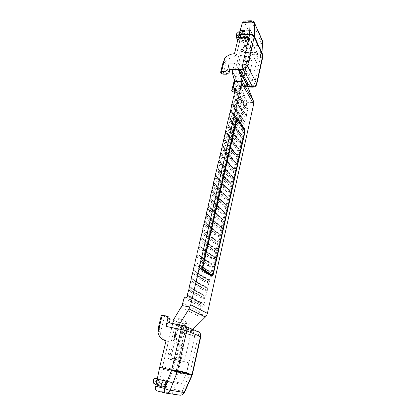 <?xml version="1.0" encoding="UTF-8"?>
<svg xmlns="http://www.w3.org/2000/svg" width="416" height="416" viewBox="0 0 416 416"><rect width="100%" height="100%" fill="white"/><g stroke="black" fill="none" stroke-linecap="round" stroke-linejoin="round"><path stroke-width="0.31" stroke-dasharray="2.08 1.56" d="M180.175 322.832L178.09 322.275L175.651 332.665C175.167 334.802 175.401 336.976 176.358 339.175L180.175 322.832L184.194 323.617L182.172 322.748L178.126 321.958L174.262 338.432L174.85 332.358L177.299 321.942L178.126 321.958M164.512 316.17L162.276 315.572L159.604 326.555C159.073 328.817 159.312 331.115 160.321 333.455L164.512 316.17L168.719 316.982M168.636 322.702L169.333 322.837M198.302 331.718L183.248 328.64C184.127 329.29 184.33 330.866 183.856 333.372L185.557 326.009L184.194 323.617M173.826 389.236L178.355 371.758L189.67 374.39L182.104 391.269L173.826 389.236C173.108 391.659 172.24 392.922 171.22 393.016L156.64 390.832M191.979 375.643L189.67 374.39M160.321 333.455C161.382 337.293 163.675 339.882 167.201 341.234L168.334 341.541L159.848 378.778L160.061 379.928L168.594 381.987L168.579 380.879L172.91 369.824L181.818 331.391L179.665 330.959L180.991 325.265L169.302 322.956M172.91 369.824L186.618 373.079L181.953 383.464L181.137 384.358L168.594 381.987L160.051 379.922M181.137 384.358L172.916 382.377L173.571 381.451L176.28 371.046L186.477 373.412M166.02 340.761L168.334 341.541M161.387 315.198L162.276 315.572M180.991 325.265L193.991 330.689L192.769 336.107L179.665 330.959M152.942 382.689L156.51 383.495L164.928 387.166L157.456 384.223L162.713 386.797L161.455 386.584L155.73 383.926L160.098 386.355L156.057 384.868M157.279 378.955L166.02 381.061L160.061 379.928M160.098 386.355L160.872 386.547L162.36 380.245L157.274 378.981M162.36 380.245L157.253 379.08M157.3 378.851L167.752 381.321L158.647 379.215L157.456 384.223M172.916 382.377L158.647 379.215M160.872 386.547L159.962 386.396L161.455 380.073M159.188 386.204L159.962 386.396M161.455 386.584L164.549 387.348L166.02 381.061M157.316 385.018L158.662 379.356M158.631 385.939L160.098 379.746M157.16 385.398L158.584 379.408M156.088 384.727L157.42 379.127M156.51 383.495L157.596 378.919M162.916 386.038L164.232 380.432M164.003 386.558L165.37 380.708M164.382 386.906L165.802 380.838M167.752 381.321L166.306 387.525L164.928 387.166M166.306 387.525L164.809 387.208L166.265 380.994M164.044 387.02L164.809 387.208M161.294 385.694L162.609 380.11M164.549 387.348L165.797 387.556L167.253 381.3M165.797 387.556L162.713 386.797M174.262 338.432C175.308 342.092 177.528 344.568 180.918 345.862L182.005 346.159L176.28 371.046M176.358 339.175C177.403 342.81 179.608 345.27 182.978 346.559L182.005 346.159M178.09 322.275L177.299 321.942M185.557 326.009L183.539 325.161L182.172 322.748M183.248 328.64L182.775 328.453L183.539 325.161M162.126 367.708L172.76 370.172M193.991 330.689L182.775 328.453M186.618 373.079L194.828 336.528L192.769 336.107M181.818 331.391L194.828 336.528M184.059 346.856L178.355 371.758M186.612 372.528L176.353 370.152C176.004 371.436 175.562 372.091 175.032 372.117L183.596 374.109L186.56 372.741L188.802 362.804L175.536 359.081L173.124 369.533C171.829 370.552 171.366 371.166 171.735 371.374L162.854 369.304C162.339 369.028 162.214 368.202 162.479 366.829L173.17 369.299M248.68 52.614L248.83 55.156L257.998 54.98L256.298 52.582L248.68 52.614L241.311 37.955L249.184 37.84L249.127 37.497L249.912 38.168L240.386 38.459L240.932 37.617L241.311 37.955M238.696 69.992L238.493 68.884L243.948 45.609L248.191 45.573L249.87 38.324M175.536 359.081L170.778 358.02L178.667 325.452L191.526 330.762L184.236 361.78L188.802 362.804M184.428 324.932L176.852 356.606C176.171 359.122 175.292 360.402 174.221 360.454L169.052 359.039C168.064 358.462 167.825 356.824 168.34 354.125L175.802 322.473L178.76 318.443L186.82 321.989L178.75 357.027C178.064 359.544 177.19 360.828 176.129 360.885L170.986 359.471C170.004 358.899 169.77 357.256 170.284 354.557L178.76 318.443L186.82 321.989L184.428 324.932L187.221 326.113L185.749 329.311L191.734 330.507L192.832 329.42M239.793 84.578L240.744 87.932L235.165 78.26L241.514 51.241L242.627 49.52L243.344 50.154L246.522 56.342C247.104 57.762 247.208 59.478 246.839 61.49L240.744 87.932L235.165 78.26L234.208 74.849L239.772 51.251L240.89 49.53L241.613 50.159L244.816 56.342C245.398 57.762 245.508 59.478 245.138 61.485L239.793 84.578L241.628 87.776L241.847 85.514L247.317 85.618M239.829 85.363L241.758 88.712L241.628 87.776M181.132 307.502L197.886 315.645L199.212 314.049L201.053 307.034L202.207 306.192L185.318 297.164M235.238 89.934L246.506 108.826L245.903 108.493L246.875 102.294L246.407 100.532L234.551 80.148M186.56 372.741L173.124 369.533M257.967 55.136L256.391 62.145L248.191 45.573M257.998 54.98L249.912 38.168M241.758 88.712L246.407 100.532M246.875 102.294L253.77 102.508M197.886 315.645L187.221 326.113M206.674 315.437L199.212 314.049M232.898 69.945L238.633 69.992M172.692 323.502L172.65 323.95L178.885 325.182L178.667 325.452M179.14 324.776L178.885 325.182M189.431 287.134L191.963 288.522C194.381 290.451 197.907 292.51 202.54 294.694L201.89 293.556C197.21 291.34 193.643 289.25 191.194 287.279L189.327 286.317M191.194 287.279L191.526 288.319L205.988 296.79L205.884 296.02L201.89 293.556M191.532 288.319C194.059 290.332 197.657 292.438 202.327 294.632L191.526 288.319M189.098 288.569L191.474 290.623L202.082 296.712C197.439 294.549 193.903 292.521 191.474 290.623L190.216 291.476C192.691 293.384 196.279 295.417 200.98 297.586L205.254 298.818L205.686 298.137L202.082 296.712L200.98 297.586M188.635 289.297L190.216 291.476M209.045 261.908L209.409 262.886L213.008 265.398L212.898 264.654L209.045 261.908C204.537 259.308 201.136 256.786 198.843 254.332L197.116 252.938M198.843 254.332L199.066 255.226L199.607 255.523C201.864 257.93 205.228 260.416 209.69 262.98L197.22 253.724M209.409 262.886L209.409 262.886C204.89 260.307 201.443 257.754 199.066 255.226L209.409 262.886M207.282 269.724L207.662 270.728L211.271 273.151L211.167 272.402L207.282 269.724C202.727 267.218 199.285 264.8 196.955 262.465L195.192 261.175M196.955 262.465L197.2 263.396L197.72 263.666C200.018 265.959 203.419 268.341 207.927 270.811L195.296 261.971M209.95 272.121L207.662 270.728C203.107 268.237 199.618 265.793 197.205 263.396L209.96 272.132M196.898 255.107L199.139 257.551L209.253 264.93C204.776 262.392 201.406 259.932 199.139 257.551L197.902 258.393C200.21 260.785 203.632 263.255 208.166 265.808L212.295 267.363L212.716 266.703L209.253 264.93L208.166 265.808M196.446 255.819L197.902 258.393M205.499 277.602L205.899 278.632L209.524 280.966L209.42 280.212L205.499 277.602C200.902 275.194 197.418 272.88 195.052 270.665L193.258 269.485M195.052 270.665L195.322 271.632L195.816 271.882C198.156 274.056 201.599 276.333 206.144 278.71L193.362 270.286M208.062 279.885L205.899 278.632C201.302 276.24 197.782 273.905 195.328 271.632M194.974 263.37L197.246 265.715L207.48 272.782C202.966 270.332 199.555 267.977 197.246 265.715L196.004 266.557C198.354 268.83 201.817 271.196 206.393 273.655L210.553 275.132L210.98 274.466L207.48 272.782L206.393 273.655M194.516 264.082L196.004 266.557M192.572 272.412L194.09 274.794C196.482 276.947 199.987 279.204 204.604 281.57L208.801 282.963L209.227 282.292L205.696 280.691C201.136 278.34 197.688 276.089 195.338 273.946L193.029 271.695M204.604 281.57L205.696 280.691L195.338 273.946L194.09 274.794M203.705 285.548L204.121 286.598L207.761 288.85L207.657 288.085L203.705 285.548C199.066 283.234 195.541 281.029 193.128 278.938L191.303 277.862M193.128 278.938L193.435 279.942L193.898 280.166C196.274 282.22 199.758 284.388 204.35 286.666L191.402 278.673M206.154 287.716L204.121 286.598C199.488 284.305 195.926 282.084 193.435 279.942L192.566 279.256M190.611 280.821L192.161 283.098C194.594 285.132 198.141 287.279 202.8 289.546L207.038 290.862L207.464 290.186L203.897 288.668C199.295 286.411 195.801 284.274 193.414 282.251L191.074 280.098M202.8 289.546L203.897 288.668L193.414 282.251L192.161 283.098M198.806 246.922L201.011 249.46L211.011 257.145C206.575 254.514 203.242 251.956 201.011 249.46L199.784 250.292C202.051 252.803 205.436 255.377 209.924 258.019L214.016 259.657L214.438 258.996L211.011 257.145L209.924 258.019M198.354 247.624L199.784 250.292M200.252 239.502L201.646 242.263C203.882 244.884 207.22 247.562 211.671 250.297L215.727 252.013L216.148 251.352L212.753 249.423C208.359 246.704 205.062 244.041 202.873 241.431L200.699 238.8M211.671 250.297L212.753 249.423L202.873 241.431L201.646 242.263M210.803 254.15L211.146 255.107L214.729 257.702L214.62 256.968L210.803 254.15C206.331 251.462 202.966 248.836 200.715 246.272L199.025 244.769M200.715 246.272L200.918 247.13L201.479 247.447C203.7 249.969 207.022 252.559 211.448 255.211L199.129 245.544M213.652 256.786L211.146 255.112C206.669 252.434 203.258 249.772 200.918 247.13L213.663 256.792M212.54 246.459L212.867 247.395L216.434 250.073L216.325 249.345L212.54 246.459C208.109 243.677 204.786 240.952 202.571 238.274L200.912 236.668M202.571 238.274L202.753 239.101L203.336 239.434C205.52 242.07 208.801 244.759 213.184 247.499L201.016 237.437M215.472 249.215L212.872 247.395C208.426 244.629 205.057 241.862 202.753 239.101L201.698 237.926M202.129 231.447L203.497 234.302C205.691 237.032 208.993 239.814 213.403 242.637L217.428 244.426L217.844 243.771L214.479 241.764C210.127 238.956 206.872 236.189 204.719 233.47L202.576 230.75M213.403 242.637L214.479 241.764L204.719 233.47L203.497 234.302M203.996 223.46L205.332 226.403C207.49 229.247 210.751 232.123 215.124 235.035L219.112 236.896L219.523 236.246L216.195 234.161C211.879 231.265 208.666 228.405 206.549 225.576L204.438 222.768M215.124 235.035L216.195 234.161L206.549 225.576L205.332 226.403M202.894 229.398L205.176 231.494C207.319 234.239 210.564 237.026 214.911 239.855L214.266 238.826C209.872 235.96 206.591 233.132 204.417 230.344L202.784 228.639M204.417 230.344L204.578 231.135L218.124 242.497L218.02 241.779L214.266 238.826M217.266 241.701L214.578 239.741C210.174 236.886 206.84 234.016 204.578 231.135L203.497 229.856L217.277 241.706M215.977 231.254L216.273 232.149L219.809 234.983L219.7 234.27L215.977 231.254C211.624 228.301 208.38 225.373 206.242 222.477L204.646 220.672M206.242 222.477L206.388 223.241L207.002 223.616C209.108 226.47 212.316 229.356 216.622 232.268L204.75 221.426M205.28 221.853L219.05 234.255L216.278 232.149C211.905 229.2 208.614 226.231 206.388 223.241L205.286 221.858M206.284 214.854L208.359 217.75L217.896 226.621C213.621 223.642 210.444 220.683 208.359 217.75L207.147 218.566C209.269 221.52 212.498 224.494 216.83 227.49L220.782 229.429L221.192 228.784L217.896 226.621L216.83 227.49M205.842 215.535L207.147 218.566M207.672 207.683L208.952 210.798C211.037 213.86 214.224 216.928 218.52 220.007L222.44 222.019L222.851 221.38L219.586 219.138C215.348 216.076 212.207 213.023 210.158 209.981L208.114 207.002M218.52 220.007L219.586 219.138L210.158 209.981L208.952 210.798M217.677 223.746L217.958 224.614L221.473 227.531L221.364 226.824L217.677 223.746C213.361 220.704 210.158 217.682 208.052 214.677L206.487 212.774M208.052 214.677L208.182 215.41L208.811 215.8C210.886 218.764 214.053 221.744 218.317 224.744L206.596 213.522M220.797 226.85L217.958 224.619C213.626 221.582 210.371 218.514 208.187 215.41L207.064 213.918L220.808 226.86M219.362 216.289L219.632 217.142L223.127 220.132L223.018 219.435L219.362 216.289C215.088 213.169 211.916 210.049 209.851 206.939L208.312 204.942M209.851 206.939L209.966 207.646L210.605 208.052C212.644 211.12 215.774 214.193 220.002 217.277L208.421 205.681M219.632 217.142L219.632 217.142C215.337 214.022 212.113 210.855 209.966 207.646L208.832 206.05L222.544 219.523L219.632 217.142M209.492 199.893L210.746 203.096C212.794 206.258 215.946 209.42 220.199 212.586L224.084 214.666L224.494 214.027L221.26 211.713C217.058 208.572 213.954 205.426 211.947 202.28L209.929 199.212M220.199 212.586L221.26 211.713L211.947 202.28L210.746 203.096M211.297 192.166L212.519 195.452C214.531 198.718 217.646 201.973 221.863 205.218L225.716 207.371L226.122 206.736L222.919 204.35C218.759 201.126 215.691 197.886 213.715 194.641L211.728 191.49M221.863 205.218L222.919 204.35L213.715 194.641L212.519 195.452M221.031 208.894L221.286 209.726L224.77 212.794L224.661 212.103L221.031 208.894C216.798 205.691 213.663 202.478 211.635 199.264L210.127 197.174M211.635 199.264L211.739 199.945L212.389 200.366C214.391 203.533 217.485 206.7 221.676 209.867L210.236 197.907M221.286 209.726L221.291 209.726C217.027 206.523 213.845 203.263 211.739 199.945L210.59 198.24L224.26 212.243L221.291 209.726M222.69 201.557L222.934 202.374L226.398 205.509L226.288 204.823L222.69 201.557C218.494 198.271 215.394 194.969 213.403 191.651L211.921 189.472M213.403 191.651L213.491 192.306L214.157 192.743C216.122 196.014 219.18 199.269 223.335 202.519L212.03 190.195M225.95 205.01L222.934 202.374C218.712 199.082 215.566 195.728 213.496 192.312M213.08 184.501L214.276 187.871C216.258 191.235 219.336 194.584 223.517 197.912L227.339 200.132L227.744 199.498L224.567 197.044C220.444 193.736 217.412 190.408 215.472 187.065L213.517 183.836M223.517 197.912L224.567 197.044L215.472 187.065L214.276 187.871M214.854 176.904L216.024 180.352C217.968 183.815 221.01 187.252 225.155 190.658L228.946 192.946L229.346 192.322L226.205 189.79C222.118 186.404 219.118 182.993 217.209 179.551L215.285 176.238M225.155 190.658L226.205 189.79L217.209 179.551L216.024 180.352M213.814 182.546L215.909 185.182L215.238 184.735L213.704 181.828M224.338 194.277L224.567 195.073L228.015 198.286L227.906 197.605L224.338 194.277C220.178 190.913 217.116 187.522 215.155 184.101M215.909 185.182C217.838 188.552 220.865 191.901 224.978 195.224L215.909 185.182M227.635 197.844L224.567 195.073C220.381 191.703 217.272 188.256 215.238 184.735L214.074 182.816L227.64 197.855M225.971 187.054L226.19 187.829L229.616 191.11L229.507 190.44L225.971 187.054C221.848 183.607 218.821 180.128 216.892 176.613L215.472 174.252M216.892 176.613L216.97 177.221L217.646 177.679C219.544 181.147 222.534 184.584 226.611 187.985L215.587 174.959M226.19 187.829L226.19 187.829C222.04 184.376 218.967 180.84 216.97 177.221L215.8 175.198L229.304 190.741L226.19 187.829M216.616 169.364L217.755 172.89L218.941 172.094L227.828 182.593L226.782 183.461L230.542 185.817L230.942 185.193L227.828 182.593C223.777 179.135 220.813 175.635 218.941 172.094L217.043 168.704M218.358 161.886L219.476 165.49C221.354 169.151 224.328 172.76 228.394 176.322L232.123 178.74L232.523 178.121L229.44 175.453C225.42 171.917 222.492 168.334 220.652 164.7L218.785 161.231M228.394 176.322L229.44 175.453L220.652 164.7L219.476 165.49M217.339 167.44L219.367 170.238L218.686 169.77L217.23 166.733M227.588 179.884L227.802 180.643L231.208 183.997L231.098 183.326L227.588 179.884C223.501 176.363 220.511 172.796 218.618 169.182M219.367 170.238C221.234 173.805 224.188 177.325 228.233 180.804L219.367 170.238M230.948 183.674L227.802 180.643C223.683 177.112 220.646 173.488 218.686 169.77L217.516 167.638L230.953 183.68M229.2 172.77L229.398 173.514L232.788 176.935L232.679 176.27L229.2 172.77C225.144 169.172 222.191 165.521 220.329 161.814L218.967 159.281M220.329 161.814L220.392 162.38L221.078 162.859C222.914 166.514 225.831 170.123 229.84 173.68L219.081 159.973M220.09 154.471L221.182 158.153C223.023 161.907 225.966 165.599 229.996 169.234L233.693 171.72L234.094 171.101L231.036 168.371C227.058 164.757 224.162 161.091 222.352 157.362L220.516 153.816M229.996 169.234L231.036 168.371L222.352 157.362L221.182 158.153M230.792 165.714L230.984 166.431L234.354 169.926L234.244 169.27L230.792 165.714C226.777 162.042 223.855 158.304 222.03 154.502L220.693 151.882M222.03 154.502L222.082 155.048L222.773 155.537C224.578 159.286 227.464 162.978 231.436 166.608L220.802 152.573M230.984 166.431L230.984 166.436C226.938 162.75 223.969 158.954 222.082 155.048L220.912 152.703L234.203 169.723L230.984 166.436M222.227 146.463L224.037 150.082L232.622 161.335C228.675 157.654 225.815 153.899 224.037 150.082L222.872 150.868C224.682 154.716 227.588 158.496 231.587 162.204L235.253 164.752L235.648 164.138L232.622 161.335L231.587 162.204M221.806 147.113L222.872 150.868M232.378 158.709L232.56 159.411L235.914 162.968L235.799 162.318L232.378 158.709C228.394 154.96 225.508 151.143 223.714 147.248L222.404 144.544M223.714 147.248L223.761 147.779L224.458 148.273C226.226 152.116 229.081 155.886 233.017 159.588L222.518 145.226M232.56 159.411L232.56 159.411C228.545 155.652 225.612 151.772 223.761 147.779L222.591 145.324L235.799 162.817L232.56 159.411M223.506 139.812L224.552 143.645L225.711 142.86L234.198 154.362L233.163 155.225L236.803 157.83L237.198 157.222L234.198 154.362C230.287 150.602 227.458 146.77 225.711 142.86L223.928 139.168M225.196 132.574L226.216 136.479C227.963 140.504 230.802 144.446 234.728 148.299L238.337 150.966L238.732 150.363L235.763 147.436C231.884 143.608 229.086 139.693 227.37 135.694L225.618 131.934M234.728 148.299L235.763 147.436L227.37 135.694L226.216 136.479M224.214 137.946L226.127 141.066L225.425 140.561L224.104 137.27M233.948 151.757L234.12 152.443L237.458 156.062L237.344 155.418L233.948 151.757C230.001 147.935 227.146 144.035 225.384 140.052M226.127 141.066C227.864 144.997 230.688 148.85 234.588 152.625L226.127 141.066M226.871 125.393L227.864 129.366C229.585 133.479 232.388 137.498 236.283 141.424L239.866 144.154L240.256 143.551L237.312 140.561C233.464 136.666 230.703 132.673 229.018 128.591L227.292 124.753M236.283 141.424L237.312 140.561L229.018 128.591L227.864 129.366M225.898 130.718L227.786 133.916C229.492 137.935 232.279 141.866 236.148 145.709L235.669 145.527L235.508 144.856C231.598 140.967 228.774 136.984 227.042 132.912L225.784 130.047M227.042 132.912L236.148 145.709L238.987 149.209L238.872 148.574L235.508 144.856M238.956 149.167L235.674 145.527C231.728 141.622 228.862 137.582 227.079 133.406L225.919 130.749L238.956 149.167M228.535 118.264L229.507 122.309C231.192 126.511 233.964 130.608 237.827 134.602L241.379 137.389L241.764 136.791L238.852 133.739C235.04 129.776 232.305 125.705 230.651 121.534L228.951 117.629M237.827 134.602L238.852 133.739L230.651 121.534L229.507 122.309M228.686 125.83L228.717 126.308C230.469 130.567 233.303 134.685 237.214 138.663L240.51 142.407L229.429 126.818L228.717 126.308L227.568 123.542L229.429 126.818C231.104 130.926 233.86 134.935 237.697 138.85L237.214 138.663L237.058 138.008C233.178 134.046 230.391 129.99 228.686 125.83L227.458 122.886M227.573 123.547L240.51 142.407L240.396 141.778L237.058 138.008M230.183 111.197L231.13 115.31C232.788 119.595 235.529 123.77 239.356 127.832L242.876 130.676L243.266 130.083L240.375 126.968C236.6 122.938 233.896 118.794 232.274 114.54L230.599 110.562M239.356 127.832L240.375 126.968L232.274 114.54L231.13 115.31M229.315 116.594L230.35 119.262L231.062 119.782L242.029 135.668L229.237 116.449L231.062 119.782C232.705 123.973 235.43 128.06 239.231 132.044L238.742 131.851L238.592 131.212C234.749 127.182 231.993 123.048 230.318 118.799L229.117 115.778M242.018 135.658L241.904 135.028L238.592 131.212M242.013 135.647L238.742 131.851C234.863 127.8 232.066 123.609 230.35 119.262L230.318 118.799M231.821 104.182L232.742 108.363C234.369 112.731 237.084 116.979 240.88 121.108L244.369 124.015L244.754 123.422L241.894 120.25C238.15 116.152 235.477 111.93 233.886 107.593L232.232 103.553M240.88 121.108L241.894 120.25L233.886 107.593L232.742 108.363M230.911 109.439L232.679 112.798C234.296 117.073 236.99 121.233 240.76 125.284L240.256 125.086L240.12 124.462C236.309 120.37 233.579 116.158 231.941 111.826L230.76 108.727M230.979 109.611L231.962 112.273L232.679 112.798L240.76 125.284L243.516 128.955L243.402 128.336L240.12 124.462M243.506 128.939L240.261 125.091C236.413 120.973 233.652 116.704 231.962 112.273L231.941 111.826M233.444 97.219L234.343 101.468C235.945 105.919 238.623 110.245 242.388 114.436L245.851 117.4L246.236 116.813L243.396 113.578C239.684 109.413 237.047 105.123 235.482 100.703L233.854 96.6M242.388 114.436L243.396 113.578L235.482 100.703L234.343 101.468M232.56 102.466L234.286 105.867C235.872 110.224 238.534 114.462 242.273 118.576L241.764 118.378L241.634 117.77C237.853 113.604 235.16 109.32 233.548 104.91L232.393 101.733M232.622 102.664L233.568 105.336L234.286 105.867L242.273 118.576L245.003 122.304L244.889 121.69L241.634 117.77M233.568 105.336L233.548 104.91M235.056 90.314L235.934 94.63C237.5 99.159 240.152 103.558 243.88 107.817L244.894 106.959C241.212 102.731 238.602 98.368 237.063 93.865L235.466 89.695M243.88 107.817L247.317 110.833L247.702 110.245L244.894 106.959L237.063 93.865L235.934 94.63M234.192 95.545L235.877 98.992C237.437 103.428 240.068 107.739 243.771 111.92L243.261 111.717L243.136 111.119C239.387 106.896 236.725 102.534 235.139 98.041L234.01 94.791M234.25 95.763L235.16 98.457L235.877 98.992L243.771 111.92L246.48 115.7L246.366 115.092L243.136 111.119M246.464 115.669L243.261 111.717C239.481 107.468 236.782 103.048 235.16 98.462L235.139 98.041M200.065 301.631L200.522 302.728L204.194 304.798L204.09 304.018L200.065 301.631C195.343 299.515 191.729 297.534 189.238 295.693L187.34 294.84M189.238 295.693L190.013 296.946C192.468 298.756 196.035 300.7 200.71 302.786L187.439 295.672M202.259 303.576L200.522 302.728C195.811 300.633 192.176 298.646 189.613 296.769L188.854 296.265M216.148 251.352L216.434 250.073M214.438 258.996L214.729 257.702M212.716 266.703L213.008 265.398M210.98 274.466L211.271 273.151M209.227 282.292L209.524 280.966M207.464 290.186L207.761 288.85M205.686 298.137L205.988 296.79M186.295 297.341L203.133 306.363L204.287 305.521L204.194 304.798M222.851 221.38L223.127 220.132M217.844 243.771L218.124 242.497M221.192 228.784L221.473 227.531M219.523 236.246L219.809 234.983M226.122 206.736L226.398 205.509M224.494 214.027L224.77 212.794M237.458 156.062L237.198 157.222M238.987 149.209L238.732 150.363M240.51 142.407L240.256 143.551M242.029 135.668L241.764 136.791M243.516 128.955L243.266 130.083M245.003 122.304L244.754 123.422M246.48 115.7L246.236 116.813M231.208 183.997L230.942 185.193M235.914 162.968L235.648 164.138M232.788 176.935L232.523 178.121M234.354 169.926L234.094 171.101M228.015 198.286L227.744 199.498M229.616 191.11L229.346 192.322M247.702 110.245L247.978 109.195L247.369 108.857L235.768 89.32M203.133 306.363L202.207 306.192M246.506 108.826L247.369 108.857M227.906 197.605L228.946 192.946M236.683 118.045L236.226 117.598L235.544 118.659L201.469 267.223C201.235 268.502 201.328 269.36 201.75 269.802L211.11 276.229L211.635 276.094M212.051 275.366L244.098 131.83L243.932 129.282L237.052 118.622M211.468 275.257L243.828 131.409L243.74 130.135L236.184 118.586L201.843 267.483L202.327 269.012M249.184 37.84L256.298 52.582M240.386 38.459L232.929 69.872M256.391 62.145L252.304 62.135L247.572 82.966M241.847 85.514L248.83 55.156M243.948 45.609L252.304 62.135M183.596 374.109L175.032 372.117M231.098 183.326L232.123 178.74M224.661 212.103L225.716 207.371M234.244 169.27L235.253 164.752M232.679 176.27L233.693 171.72M229.507 190.44L230.542 185.817M246.366 115.092L247.317 110.833M244.889 121.69L245.851 117.4M243.402 128.336L244.369 124.015M241.904 135.028L242.876 130.676M237.344 155.418L238.337 150.966M240.396 141.778L241.379 137.389M238.872 148.574L239.866 144.154M235.799 162.318L236.803 157.83M221.364 226.824L222.44 222.019M226.288 204.823L227.339 200.132M219.7 234.27L220.782 229.429M218.02 241.779L219.112 236.896M223.018 219.435L224.084 214.666M209.42 280.212L210.553 275.132M204.09 304.018L205.254 298.818M205.884 296.02L207.038 290.862M207.657 288.085L208.801 282.963M211.167 272.402L212.295 267.363M212.898 264.654L214.016 259.657M214.62 256.968L215.727 252.013M216.325 249.345L217.428 244.426M170.778 358.02L184.236 361.78M172.65 323.95L162.479 366.829M176.353 370.152L185.749 329.311M223.142 74.152L226.32 61.027C224.734 61.942 223.725 63.248 223.293 64.948L221.255 73.33M234.447 79.794L235.591 77.168L234.681 81.047M234.052 92.217L236.995 79.617C235.503 80.517 234.562 81.78 234.161 83.408L232.268 91.458M256.755 84.193C256.459 84.947 255.601 85.316 254.186 85.311L241.108 85.062L239.944 86.876L238.987 85.816L238.399 88.364L236.33 89.924L234.78 89.887M243.454 21.003L244.239 21.731L252.585 39.281C253.105 40.612 253.219 42.224 252.923 44.117L260.213 44.044C261.799 43.701 262.662 43.04 262.792 42.068M262.47 40.622L259.901 39.182C260.406 40.524 260.504 42.146 260.213 44.044L260.458 57.106C261.955 56.805 262.824 56.181 263.052 55.24M260.458 57.106L254.186 85.311L253.063 87.142M235.591 77.168C238.165 74.402 241.254 72.972 244.863 72.888L249.049 54.688L250.572 46.909L250.484 45.698L257.748 45.63L258.123 54.912L252.06 81.884L250.182 81.853L249.246 86.013M258.123 54.912L249.881 37.773L250.276 29.884L257.748 45.63M250.427 30.061L242.72 30.04L240.453 37.653L249.886 37.513M236.995 79.617C239.554 76.866 242.622 75.452 246.204 75.374L244.863 72.888M241.108 85.062L239.798 90.756L237.744 92.305L236.33 89.924M237.744 92.305L234.608 92.232M239.798 90.756L238.399 88.364M240.448 70.008L241.452 65.697L250.182 81.853M240.209 30.472L241.639 29.973L243.381 30.373L243.911 31.46L241.233 31.933L239.299 33.613L239.886 33.92L244.696 33.072L245.43 34.57L240.63 35.412L240.313 35.63L240.604 35.932L243.552 36.624L246.204 36.161L246.719 37.211L245.627 38.085L244.582 38.267L239.06 36.977L238.3 40.154L243.672 42.156L244.676 42.146L245.211 41.512L247.01 41.179L248.014 36.878L247.39 37.206L246.392 41.501M236.735 33.623L236.059 37.185M239.06 36.977L237.884 36.244L236.798 34.107M246.204 36.161L246.88 36.15L245.872 40.456L242.642 40.492L239.486 39.104L247.135 38.849L250.484 45.698M245.872 40.456L247.01 41.179M238.3 40.154L237.786 39.92M243.381 30.373L244.062 30.363L243.038 34.715L241.836 34.736L240.661 34.102L239.091 34.476M243.038 34.715L244.192 35.464L243.568 35.792L240.302 35.844L238.467 37.097L239.299 33.613M242.913 30.212L246.407 37.362L239.039 37.471L238.467 37.097M246.88 36.15L248.014 36.878M246.719 37.211L247.39 37.206M245.43 34.57L248.144 34.523L247.135 38.849M243.552 36.624L242.642 40.492M246.194 37.305L245.211 41.512M245.627 38.085L244.676 42.146M244.582 38.267L243.672 42.156M240.573 30.165L239.632 34.117M241.639 29.973L240.661 34.102M242.845 30.467L241.836 34.736M244.062 30.363L245.216 31.112L244.592 31.444L243.568 35.792M243.911 31.46L244.592 31.444M241.233 31.933L240.302 35.844M248.144 34.523L247.421 33.025L246.407 37.362M247.421 33.025L244.696 33.072M226.32 61.027C229.013 58.136 232.237 56.623 235.981 56.493L240.453 37.653M234.489 53.737L235.981 56.493M247.458 85.977L238.987 85.816M249.049 54.688L258.123 54.668M249.881 37.773L243.407 65.707L241.452 65.697M252.06 81.884L243.407 65.707M246.204 75.374L252.923 44.117M250.385 57.122L260.411 57.112M168.782 322.743L183.825 325.712L197.631 331.51C198.468 332.155 198.656 333.746 198.193 336.284L200.767 336.622M183.856 333.372L198.193 336.284L189.784 373.963L192.358 374.551M192.109 375.331L189.784 373.963L189.613 374.374M184.423 392.553L182.104 391.269C181.392 393.713 180.539 394.992 179.546 395.096L179.884 395.158M171.22 393.016L179.546 395.096L165.188 392.974M168.579 380.879L159.848 378.778M173.571 381.451L181.953 383.464M158.699 326.212L159.604 326.555M156.463 384.181L157.685 379.049M155.776 383.973L156.988 378.903M153.161 382.673L154.227 378.232M155.007 383.001L156.062 378.586M165.693 387.353L167.138 381.16M157.867 384.337L159.063 379.304M157.737 384.4L158.948 379.293M175.651 332.665L174.85 332.358M238.493 68.884L239.106 69.997M191.064 331.724L178.173 326.466M183.96 325.894L186.628 327.012M176.29 321.48L173.254 320.19M172.905 321.256L175.802 322.473M234.208 74.849L232.227 71.406M232.159 72.041L234.239 75.65M199.935 311.995L182.842 303.363M234.499 83.148L246.73 103.979M245.83 107.983L233.511 87.35M217.755 172.89C219.669 176.457 222.674 179.977 226.782 183.461M224.552 143.645C226.33 147.581 229.2 151.44 233.163 155.225M184.085 298.064L201.053 307.034M187.528 296.442L204.287 305.521M236.46 118.7L235.544 118.659M202.441 267.368L201.469 267.223M202.311 268.824L201.984 268.772M212.836 274.628L211.9 274.482M244.712 131.451L243.828 131.409M244.629 130.182L243.74 130.135M237.25 118.737L236.335 118.695M236.361 119.142L235.841 119.116M202.4 267.571L201.843 267.483M236.818 117.832L236.538 117.822M244.624 131.856L244.098 131.83M212.789 274.81L212.243 274.721M212.046 276.375L211.11 276.229M202.717 269.953L201.75 269.802M178.75 357.027L176.852 356.606M176.098 360.875L174.19 360.448M170.284 354.557L168.34 354.125M170.986 359.471L169.052 359.039M246.839 61.49L245.138 61.485M246.522 56.342L244.816 56.342M243.344 50.154L241.613 50.159M241.514 51.241L239.772 51.251M239.309 86.372L247.681 86.538M244.239 21.731L251.836 21.533L254.493 22.984M252.585 39.281L259.901 39.182L251.836 21.533L251.077 20.8M263.058 55.349C262.902 56.399 262.018 57.091 260.411 57.418C261.81 57.398 262.662 56.982 262.969 56.165M257.988 46.852L250.572 46.909M242.471 30.389L250.162 30.238M234.161 83.408L233.61 82.477M240.63 35.412L239.793 38.948M240.604 35.932L239.772 39.421M237.884 36.244L237.151 39.312M239.377 33.488L238.54 36.998M239.886 33.92L239.039 37.471M222.685 63.913L223.293 64.948M166.005 340.829L167.201 341.234M156.931 378.882L155.73 383.926M162.978 380.411L161.491 386.724M180.918 345.862L182.978 346.559M249.127 37.497L240.932 37.617M235.05 90.34L245.903 108.493M195.322 271.632L194.407 270.858M213.491 192.306L212.337 190.497L225.961 205.02M229.398 173.508C225.316 169.905 222.316 166.192 220.392 162.38L219.222 160.139M232.58 176.67L229.398 173.514M224.266 138.008L225.425 140.561C227.245 144.648 230.142 148.611 234.12 152.443L237.385 155.964L224.26 138.003M233.568 105.342C235.222 109.85 237.952 114.197 241.764 118.378L244.988 122.278M215.478 249.22L201.692 237.921M208.078 279.895L194.407 270.852M206.17 287.721L192.561 279.25M202.28 303.586L188.843 296.26M230.89 109.403L243.532 128.976M232.528 102.409L245.024 122.335M234.156 95.472L246.511 115.742M232.586 176.675L219.216 160.139M235.768 88.587L247.978 109.195M236.184 118.586L236.486 118.596M237.146 117.634L236.226 117.598M212.176 276.427L211.24 276.281M176.129 360.885L174.221 360.454M242.627 49.52L240.89 49.53M247.879 87.032L239.944 86.876M250.276 29.884L242.72 30.04M239.486 39.104L240.313 35.63M244.192 35.464L245.216 31.112"/><path stroke-width="0.62" d="M162.204 315.188L157.966 332.613L158.699 326.212L161.387 315.198L166.447 316.004L168.719 316.982L170.128 319.504L167.861 318.547L166.447 316.004M200.767 336.622L192.358 374.551L192.052 374.478L200.491 336.45L186.774 330.907L177.278 371.925L171.761 369.689L181.116 329.43L165.974 326.399C166.65 323.981 167.539 322.748 168.636 322.702L184.522 325.926C186.415 326.971 187.164 328.63 186.774 330.907L181.116 329.43C181.776 326.981 182.634 325.728 183.685 325.671L198.302 331.718C199.841 331.864 200.663 333.497 200.767 336.622L200.491 336.45C200.845 334.292 200.112 332.717 198.302 331.718M165.188 392.974L156.572 390.816C155.605 390.322 155.34 388.799 155.771 386.246L164.497 388.398C166.863 389.527 168.745 390.14 170.144 390.239L184.127 392.47L191.677 375.575L191.979 375.643L192.052 374.478L171.761 369.689L171.574 370.126L177.164 372.2L170.144 390.239C169.166 392.257 167.679 393.203 165.682 393.078L179.884 395.158C181.797 395.278 183.212 394.384 184.127 392.47L184.423 392.553L191.979 375.643M157.966 332.613C159.021 336.476 161.33 339.092 164.882 340.449L166.02 340.761L159.671 367.364L155.771 386.246M165.974 326.399L167.861 318.547M169.333 322.837L170.128 319.504M154.284 378.279L154.019 378.201L152.942 382.689L153.171 382.912L154.284 378.279L157.253 379.08M156.088 384.727L153.171 382.912M157.274 378.981L156.931 378.882L157.279 378.955M154.019 378.201L157.3 378.851M159.671 367.364L171.574 370.126M247.572 82.966L247.234 85.4L238.696 69.992M232.898 69.945L232.159 72.041L234.666 81.375L233.584 87.885L235.768 88.587L235.056 90.314L234.01 94.791L234.156 95.472L233.444 97.219L232.528 102.409L231.821 104.182L230.89 109.403L229.117 115.778L229.247 116.464L228.535 118.264L220.516 153.816L218.967 159.281L219.081 159.973L217.23 166.733L217.339 167.44L215.472 174.252L215.587 174.959L213.704 181.828L213.517 183.836L210.127 197.174L210.236 197.907L208.312 204.942L208.114 207.002L206.487 212.774L206.596 213.522L202.784 228.639L202.894 229.398L199.025 244.769L199.129 245.544L197.116 252.938L196.898 255.107L195.192 261.175L194.974 263.37L193.258 269.485L193.362 270.286L191.303 277.862L191.074 280.098L189.327 286.317L189.098 288.569L187.34 294.84L187.528 296.442L186.295 297.341L185.318 297.164L184.085 298.064L182.052 305.547L173.254 320.19L172.692 323.502M189.02 308.958L190.736 304.788L207.397 313.378L206.674 315.437L205.353 317.049L189.02 308.958L179.14 324.776M253.635 104.203L241.779 83.273L241.805 80.262L253.302 100.734L253.77 102.508L253.635 104.203L207.397 313.378M253.302 100.734L247.234 85.4M192.832 329.42L205.353 317.049M234.666 81.375L241.935 81.494M238.633 69.992L241.805 80.262M189.946 306.992L182.052 305.547M202.816 267.634L202.951 268.923L212.269 275.382L212.836 274.628L244.712 131.451L244.629 130.182L237.099 118.628L202.816 267.634L202.4 267.571M237.052 118.622L236.683 118.045M211.635 276.094L212.051 275.366M202.327 269.012L211.468 275.257M236.46 118.7L202.441 267.368C202.202 268.648 202.296 269.511 202.717 269.953L212.046 276.375L213.174 274.867L244.988 131.872L244.816 129.329L237.453 117.858L237.146 117.634L236.46 118.7M241.779 83.273L190.736 304.788M221.551 71.516L220.636 72.316L222.685 63.913L224.765 58.313L221.551 71.516L225.43 71.552L227.001 74.199L223.142 74.152L221.255 73.33L220.636 72.316M234.681 81.047L232.617 89.84L231.717 90.542L234.447 79.794M231.717 90.542L232.268 91.458L234.608 92.232M247.681 86.538L252.465 86.632C254.592 86.466 255.98 85.42 256.636 83.491L256.755 84.193C256.24 86.018 255.008 87.001 253.063 87.142L252.465 86.632L243.147 69.415C242.523 67.948 242.403 66.139 242.798 63.991C245.05 64.137 246.62 64.844 247.515 66.102C246.823 68.11 245.362 69.212 243.147 69.415L229.434 69.306C228.774 67.855 228.639 66.066 229.039 63.934L227.604 69.904L225.43 71.552M242.471 22.381L239.049 34.637L249.59 34.46L250.115 22.188L242.471 22.381L243.454 21.003L251.077 20.8L250.115 22.188C252.335 21.944 253.859 22.542 254.696 23.977L254.285 36.119C253.438 34.767 251.888 34.211 249.647 34.455M263.052 55.24L262.47 40.622L262.792 42.068L254.493 22.984C253.802 21.58 252.663 20.852 251.077 20.8M234.78 89.887L232.617 89.84M229.434 69.306L229.788 69.919L240.448 70.008L249.246 86.013L247.458 85.977M237.786 39.92L236.059 37.185L236.735 33.623L240.209 30.472M235.986 36.733L239.091 34.476M237.094 33.103L236.33 36.312M224.765 58.313C227.479 55.401 230.719 53.877 234.489 53.737L239.049 34.637M227.604 69.904L229.159 72.561L227.001 74.199M229.788 69.919L229.159 72.561M191.677 375.575L191.786 375.315L177.278 371.925L177.164 372.2M156.572 390.816L165.261 392.995C164.32 392.501 164.065 390.972 164.497 388.398L171.631 370.146M239.106 69.997L247.198 84.614M234.218 88.223L235.238 89.934M235.768 89.32L235.128 88.244M202.951 268.923L202.311 268.824M212.269 275.382L211.333 275.236M236.756 119.158L236.361 119.142M237.453 117.858L236.818 117.832M244.816 129.329L244.057 129.293M244.988 131.872L244.624 131.856M213.174 274.867L212.789 274.81M229.039 63.934L242.798 63.991L249.59 34.778C251.805 34.887 253.344 35.61 254.207 36.946L247.515 66.102L256.636 83.491L262.933 54.616M254.285 36.119L254.207 36.946L262.969 56.165L263.058 55.349L254.28 36.317C253.417 35.022 251.852 34.507 249.59 34.778L249.59 34.46M192.358 374.551L192.109 375.331M179.884 395.158C181.88 395.346 183.394 394.477 184.423 392.553M164.882 340.449L166.005 340.829M233.584 87.885L235.05 90.34M230.849 109.335L230.979 109.611M232.466 102.315L232.622 102.664M234.078 95.347L234.25 95.763M211.396 275.262L212.332 275.408M236.486 118.596L237.099 118.628M253.063 87.142L247.879 87.032M262.792 42.068L263.058 55.104M256.755 84.193L262.969 56.165M262.47 40.622L254.493 22.984"/></g></svg>

